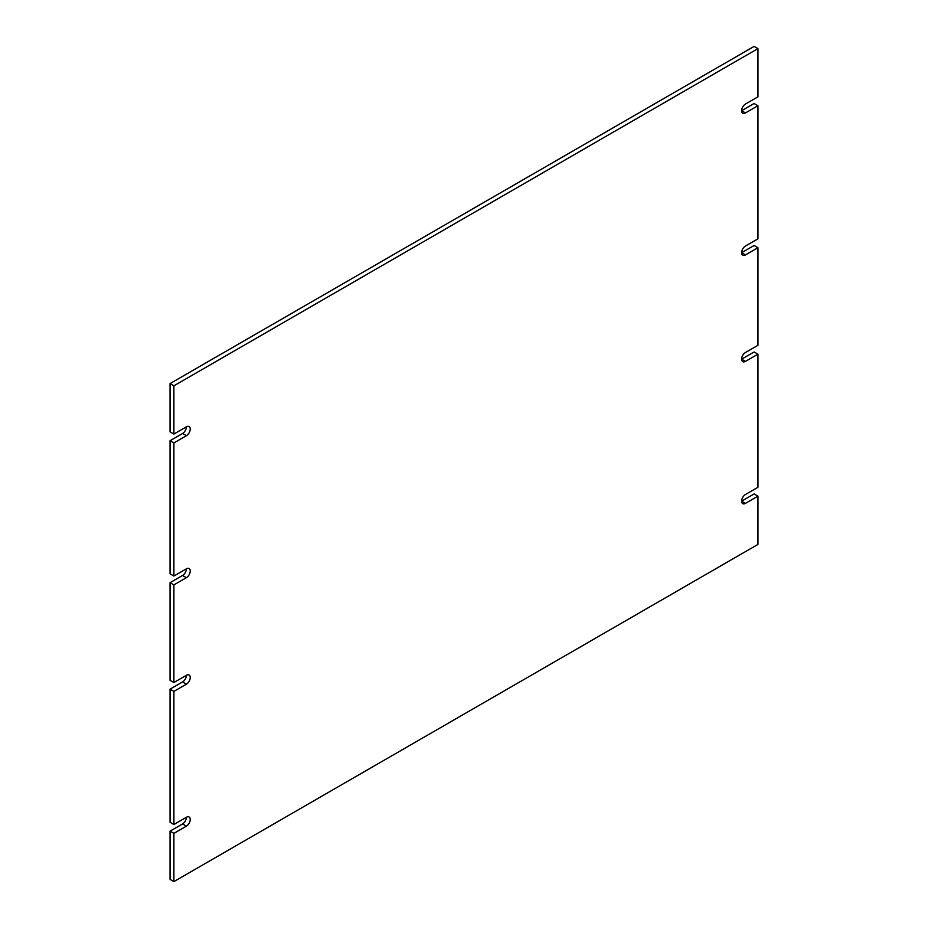 <?xml version="1.0" encoding="UTF-8"?>
<svg xmlns="http://www.w3.org/2000/svg" width="928" height="928" viewBox="0 0 928 928"><rect width="100%" height="100%" fill="white"/><g stroke="black" fill="none" stroke-linecap="round" stroke-linejoin="round"><path stroke-width="1.39" d="M757.944 496.167L745.451 503.382L741.611 501.166L754.104 493.951L757.944 496.167L757.944 544.411L173.896 881.6L170.056 879.384L170.056 831.14L182.549 823.936A5.429 3.132 120 0 0 186.389 817.278L173.896 824.493L170.056 822.266L170.056 689.168L182.549 681.952A5.429 3.132 120 0 0 186.389 675.306L173.896 682.509L170.056 680.294L170.056 582.68L182.549 575.476A5.429 3.132 120 0 0 186.389 568.818A5.429 3.132 -60 0 1 189.103 568.551A5.429 3.132 -60 0 1 189.938 572.901A5.429 3.132 -60 0 1 186.389 577.692L182.549 575.476M186.389 568.818L173.896 576.033L170.056 573.806L170.056 440.707L182.549 433.492A5.429 3.132 120 0 0 186.389 426.834L173.896 434.049L173.896 385.816L757.944 48.616L757.944 96.86L745.451 104.064A5.429 3.132 -60 0 0 741.901 108.854A5.429 3.132 -60 0 0 742.736 113.204A5.429 3.132 -60 0 0 745.451 112.938L757.944 105.734L757.944 238.832L745.451 246.048A5.429 3.132 -60 0 0 741.901 250.827A5.429 3.132 -60 0 0 742.736 255.188A5.429 3.132 -60 0 0 745.451 254.922L757.944 247.706L757.944 345.32L745.451 352.524A5.429 3.132 -60 0 0 741.901 357.315A5.429 3.132 -60 0 0 742.736 361.665A5.429 3.132 -60 0 0 745.451 361.398L757.944 354.194L757.944 487.293L745.451 494.508A5.429 3.132 -60 0 0 741.901 499.299A5.429 3.132 -60 0 0 742.736 503.649A5.429 3.132 -60 0 0 745.451 503.382M173.896 434.049L170.056 431.833L170.056 383.589L754.104 46.4L757.944 48.616M745.451 112.938L741.611 110.722L754.104 103.507L757.944 105.734M745.451 254.922L741.611 252.694L754.104 245.491L757.944 247.706M745.451 361.398L741.611 359.182L754.104 351.967L757.944 354.194M170.056 582.68L173.896 584.895L186.389 577.692M173.896 682.509L173.896 584.895M186.389 675.306A5.429 3.132 -60 0 1 189.103 675.027A5.429 3.132 -60 0 1 189.938 679.389A5.429 3.132 -60 0 1 186.389 684.18L182.549 681.952M170.056 689.168L173.896 691.383L186.389 684.18M173.896 824.493L173.896 691.383M186.389 817.278A5.429 3.132 -60 0 1 189.103 817.011A5.429 3.132 -60 0 1 189.938 821.361A5.429 3.132 -60 0 1 186.389 826.152L182.549 823.936M170.056 831.14L173.896 833.367L186.389 826.152M173.896 881.6L173.896 833.367M170.056 383.589L173.896 385.816M186.389 426.834A5.429 3.132 -60 0 1 189.103 426.567A5.429 3.132 -60 0 1 189.938 430.928A5.429 3.132 -60 0 1 186.389 435.708L182.549 433.492M170.056 440.707L173.896 442.923L186.389 435.708M173.896 576.033L173.896 442.923"/></g></svg>
